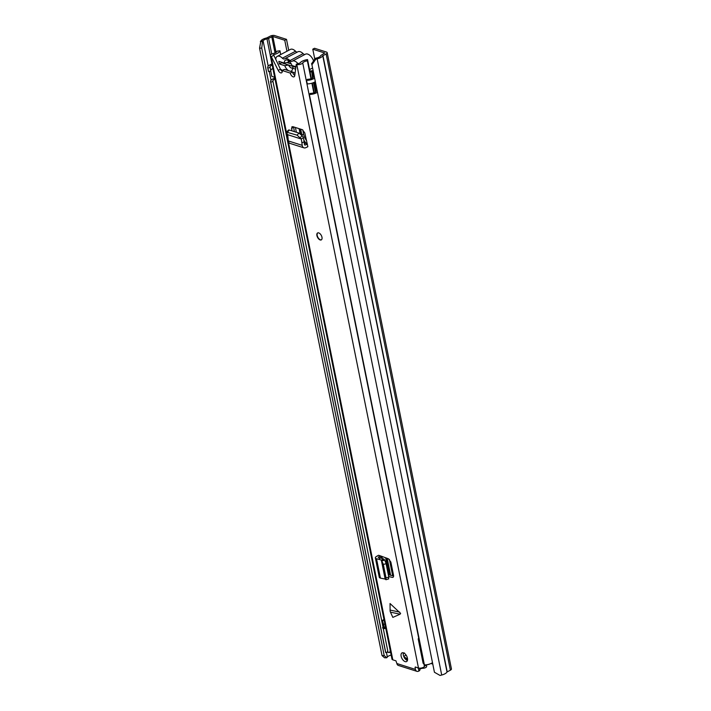 <?xml version="1.0" encoding="UTF-8"?>
<svg xmlns="http://www.w3.org/2000/svg" width="711" height="711" viewBox="0 0 711 711"><rect width="100%" height="100%" fill="white"/><g stroke="black" fill="none" stroke-linecap="round" stroke-linejoin="round"><path stroke-width="1.07" d="M314.786 59.12L312.787 49.192L314.538 48.268L326.447 52.054A3.146 1.271 168.6 0 1 327.193 52.676A3.146 1.271 168.6 0 1 326.127 53.938L322.767 55.769A7.074 2.862 168.6 0 1 317.453 58.791L315.791 59.209L311.942 64.817L434.43 672.25L440.047 675.45L441.709 675.023A7.074 2.862 168.6 0 0 447.023 672.002L450.383 670.171A3.146 1.271 168.6 0 0 451.441 668.909L327.193 52.676M260.342 41.567L262.51 41.531L261.728 48.117L259.559 48.144L260.928 40.794A7.074 2.862 168.6 0 1 266.741 37.932L270.233 36.145A3.146 1.271 168.6 0 1 274.588 35.55L286.506 39.345L288.719 50.312M262.51 41.531L263.097 40.767A4.719 1.911 168.6 0 1 266.981 38.856A2.951 1.191 -11.4 0 0 268.571 38.305L272.837 36.474L284.747 40.269L286.96 51.245M430.99 663.505L432.457 663.976M312.787 49.192L324.696 52.987L321.443 55.129A2.951 1.191 -11.4 0 0 320.528 55.902A4.719 1.911 168.6 0 1 316.973 57.92L315.32 58.338L315.791 59.209M284.747 40.269L286.506 39.345M261.728 48.117L384.207 655.551L386.766 657.773L387.353 657.008A4.719 1.911 168.6 0 1 391.166 655.115M386.766 657.773L384.589 657.799L382.038 655.578L384.207 655.551M311.942 64.817L434.43 672.25M259.559 48.144L382.038 655.578M311.471 63.946L315.32 58.338M286.995 62.559L291.279 63.919M282.365 62.461L282.418 62.719A2.951 1.191 -11.4 0 0 283.111 63.297L295.838 67.349M295.029 73.588A7.759 4.177 62.1 0 1 294.452 73.046A3.146 1.698 62.1 0 0 293.288 72.273A3.146 1.698 62.1 0 0 292.559 72.238M313.569 60.888A7.759 4.177 -117.9 0 0 307.685 54.089A7.759 4.177 -117.9 0 0 305.454 54.187L292.292 61.146A7.759 4.177 62.1 0 1 294.514 61.057A7.759 4.177 62.1 0 1 297.82 63.439M297.669 51.912A8.052 4.337 62.1 0 1 297.865 51.796A8.052 4.337 62.1 0 1 300.166 51.699A8.052 4.337 62.1 0 1 303.108 53.645A3.146 1.698 -117.9 0 0 304.983 54.436M275.735 59.306A7.759 4.177 62.1 0 1 277.263 56.365A7.759 4.177 62.1 0 1 279.494 56.276A7.759 4.177 62.1 0 1 282.374 58.195A3.146 1.698 -117.9 0 0 284.418 58.915A3.146 1.698 -117.9 0 0 284.498 58.871A8.052 4.337 62.1 0 1 284.693 58.755A8.052 4.337 62.1 0 1 287.004 58.658A8.052 4.337 62.1 0 1 289.937 60.604A3.146 1.698 -117.9 0 0 291.99 61.333A3.146 1.698 -117.9 0 0 292.07 61.279A7.759 4.177 62.1 0 1 292.292 61.146M277.263 56.365L290.435 49.406A7.759 4.177 62.1 0 1 292.656 49.308A7.759 4.177 62.1 0 1 295.536 51.236A3.146 1.698 -117.9 0 0 297.429 52.019M282.676 70.273A7.759 4.177 62.1 0 1 282.294 70.176A7.759 4.177 62.1 0 1 280.374 69.109M288.844 60.942A3.928 2.115 -117.9 0 0 288.799 60.959A3.928 2.115 -117.9 0 0 288.026 62.372L284.276 63.066L278.863 61.342L279.396 63.981L284.809 65.705A6.186 3.333 -117.9 0 0 288.462 70.647M295.918 66.772L291.999 65.519A6.186 3.333 -117.9 0 0 287.288 60.071A6.186 3.333 -117.9 0 0 284.276 63.066M289.546 61.564L288.026 62.372M290.506 71.296A6.186 3.333 -117.9 0 0 292.354 69.66A6.186 3.333 -117.9 0 0 292.532 68.167L295.607 69.145M293.243 66.496L292.532 68.167M284.809 65.705L288.559 65.012M288.577 65.039A3.928 2.115 -117.9 0 0 292.47 67.909A3.928 2.115 -117.9 0 0 292.719 67.732M282.311 62.444L279.396 63.981M390.126 611.158L390.037 603.532L400.613 613.389L400.089 614.197L390.446 612.144L390.126 611.158M390.446 612.144L392.836 617.397L400.089 614.197M403.404 652.831A4.915 2.648 -117.9 0 0 401.999 652.885A4.915 2.648 -117.9 0 0 401.457 657.346A4.915 2.648 -117.9 0 0 405.181 661.63A4.915 2.648 -117.9 0 0 406.585 661.568A4.915 2.648 -117.9 0 0 407.127 657.106A4.915 2.648 -117.9 0 0 403.404 652.831M318.732 232.906A3.928 2.115 -117.9 0 0 317.604 232.95A3.928 2.115 -117.9 0 0 317.177 236.523A3.928 2.115 -117.9 0 0 320.154 239.945A3.928 2.115 -117.9 0 0 321.283 239.9A3.928 2.115 -117.9 0 0 321.71 236.328A3.928 2.115 -117.9 0 0 318.732 232.906M419.552 668.18L419.872 669.744A2.951 1.191 168.6 0 1 419.899 669.833A2.951 1.191 168.6 0 1 418.903 671.024L418.637 671.157A3.439 2.542 -72.3 0 1 416.975 671.353L398.373 665.434A3.439 2.542 107.7 0 1 396.854 663.514L395.965 660.839L392.81 659.835A3.537 1.431 168.6 0 1 391.974 659.141L270.278 55.582A3.537 1.431 168.6 0 1 273.202 53.538A4.675 1.893 -11.4 0 0 277.059 51.156L279.947 50.792L280.703 54.551M415.633 667.096L415.046 667.407L415.455 669.433A3.439 2.542 -72.3 0 0 416.975 671.353M415.046 667.407L415.322 666.998L418.477 668.002A3.537 1.431 168.6 0 0 421.81 667.922A3.537 1.431 168.6 0 0 424.423 666.491A4.675 1.893 -11.4 0 1 429.071 664.367L429.097 664.216M296.247 64.274L299.962 63.03A7.625 3.093 -11.4 0 1 307.543 59.573L307.374 60.808A4.675 1.893 -11.4 0 0 302.726 62.932A3.537 1.431 168.6 0 1 300.113 64.363A3.537 1.431 168.6 0 1 296.771 64.443L296.247 64.274L294.754 75.65A3.439 1.849 -117.9 0 1 294.096 76.797A3.439 1.849 -117.9 0 1 290.284 73.091L282.214 70.522A3.439 1.849 -117.9 0 1 281.6 72.815A3.439 1.849 -117.9 0 1 278.232 70.389L271.104 56.276A3.537 1.431 168.6 0 1 270.278 55.582M380.465 558.002L378.448 559.21L376.519 558.748A3.928 1.591 -11.4 0 1 375.364 557.913A3.928 1.591 -11.4 0 1 376.546 556.411L378.536 555.282L380.429 555.878L378.252 557.326L383.682 558.979L384.704 560.064L386.011 563.272L388.801 577.083L388.473 578.754M388.686 576.505L392.188 577.376C393.29 577.51 393.734 576.825 393.539 575.323L390.854 562.046L388.446 558.802L380.429 555.878M393.387 576.941L392.89 577.359M291.848 130.824L291.848 126.851L292.861 126.674L302.379 129.704L304.806 132.93L307.854 146.733L305.739 147.701A3.928 2.906 -72.3 0 1 303.988 147.852A3.928 2.906 -72.3 0 1 302.202 145.346L301.891 142.804L304.121 141.88L304.432 144.413A0.987 0.729 -72.3 0 0 305.321 145.008L307.321 144.084M403.359 652.814A4.915 2.648 -117.9 0 0 404.132 657.275A4.915 2.648 -117.9 0 0 407.376 660.475A4.915 2.648 -117.9 0 0 407.421 660.483M393.61 576.026L388.313 574.657M282.285 71.456A3.439 1.849 -117.9 0 1 280.427 69.225L273.833 55.28L273.166 54.996L273.655 54.658A7.625 3.093 -11.4 0 0 279.947 50.792M282.214 70.522L284.409 69.358L292.479 71.927A3.439 1.849 -117.9 0 0 294.789 75.437M417.535 667.709L418.37 668.384L418.903 671.024M294.363 131.624L293.581 126.905M273.833 55.28L271.638 56.445M295.412 127.482L296.38 132.264M381.887 556.349L382.331 558.57M307.543 59.573L311.374 78.574M312.28 83.089L314.209 92.661M307.374 60.808L310.983 78.717M311.889 83.214L313.827 92.803M292.479 71.927L290.284 73.091M426.387 665.105L426.644 666.411A2.951 1.191 168.6 0 1 422.725 668.296A2.16 0.88 -11.4 0 0 419.846 669.575M418.823 668.091A2.951 1.191 168.6 0 1 418.37 668.384M388.428 575.226L389.059 574.897L385.602 557.708M375.364 557.913L379.265 577.279A3.928 1.591 -11.4 0 0 380.421 578.114L385.184 579.056M388.757 578.887L386.002 579.732L385.149 579.074M385.718 579.589L386.046 577.919L388.801 577.083M378.448 559.21L381.318 560.081L383.256 564.107L386.046 577.919M385.131 579.003L381.327 560.144L383.931 559.122M381.318 560.081L383.682 558.979M287.493 132.104L289.315 130.015L288.435 130.069L286.613 132.157L297.109 135.17L301.286 139.036L303.446 137.65L304.121 141.88M301.286 139.036L301.891 142.804M303.988 147.852L290.106 143.435A3.928 2.906 -72.3 0 1 288.319 140.929L287.706 134.69L301.242 139.018L303.446 137.65M300.282 137.667L302.095 135.579L303.295 137.259M302.095 135.579L298.931 133.081L289.315 130.015M287.244 132.042L286.889 133.401L287.724 134.717M321.416 239.811A3.928 2.115 62.1 0 1 320.448 239.794A3.928 2.115 62.1 0 1 317.524 236.505A3.928 2.115 62.1 0 1 317.764 232.888M392.676 575.794L389.37 559.415M309.854 71.038L311.631 70.842A3.928 1.591 168.6 0 1 312.858 70.789M306.654 140.778A9.918 5.341 62.1 0 1 303.597 134.006L302.762 129.882M300.673 129.162L301.837 134.93A9.918 5.341 -117.9 0 0 301.935 135.357M303.837 140.085A9.918 5.341 -117.9 0 0 305.997 143.053M310.04 71.998L311.329 71.855A1.573 0.64 168.6 0 1 312.298 71.909L313.133 72.175M387.211 558.331L390.632 575.288M267.709 67.607L268.411 71.127A6.879 2.782 -11.4 0 0 268.616 71.589L267.905 68.06A6.879 2.782 168.6 0 1 267.709 67.607A6.879 2.782 168.6 0 1 271.975 64.026M267.905 68.06L270.144 67.438L270.855 70.967L268.616 71.589M270.144 67.438A4.515 1.831 168.6 0 1 270.02 67.145A4.515 1.831 168.6 0 1 272.18 65.03M272.891 68.549A4.515 1.831 -11.4 0 0 270.731 70.336M314.36 78.281A6.879 2.782 168.6 0 1 306.539 80.361L307.25 83.88A6.879 2.782 -11.4 0 0 315.071 81.801M314.031 76.646A7.27 2.942 -11.4 0 0 313.32 77.321A4.515 1.831 168.6 0 1 307.454 79.312L306.539 80.361M317.204 92.368A6.879 2.782 168.6 0 1 309.374 94.447L424.405 664.909A6.879 2.782 168.6 0 0 432.226 662.821M316.875 90.732A7.27 2.942 -11.4 0 0 316.164 91.408A4.515 1.831 168.6 0 1 310.289 93.399L309.374 94.447M383.273 628.462L272.988 81.525L270.749 82.147L385.771 652.609A6.879 2.782 168.6 0 1 385.566 652.156L270.544 81.694A6.879 2.782 168.6 0 1 274.819 78.112M270.749 82.147A6.879 2.782 168.6 0 1 270.544 81.694M387.646 652.094L385.771 652.609M272.988 81.525A4.515 1.831 168.6 0 1 272.855 81.223A4.515 1.831 168.6 0 1 275.024 79.108M270.713 71.002L271.806 76.397L274.659 77.303M418.966 637.936A3.964 1.609 -11.4 0 0 418.246 639.136A3.964 1.609 -11.4 0 0 418.895 639.811A5.11 2.071 -11.4 0 0 419.357 639.873M382.554 627.671A5.11 2.071 -11.4 0 0 383.247 628.462A3.964 1.609 -11.4 0 0 385.789 628.462M382.358 620.596L383.664 627.111A2.871 1.164 -11.4 0 0 383.673 627.2A2.871 1.164 -11.4 0 0 384.402 627.777L382.536 620.827L384.082 620.01M385.531 627.182L384.402 627.777M403.253 653.276A36.59 19.712 62.1 0 1 403.688 653.213L404.559 653M407.501 660.163A26.796 14.433 62.1 0 1 405.75 658.901L405.501 657.684L404.497 657.248A25.543 13.758 62.1 0 1 403.848 656.671M405.501 657.684A25.543 13.758 -117.9 0 0 406.585 658.51L407.412 658.075M405.75 658.901L404.746 658.493M404.497 657.248L404.692 658.208M418.246 639.136L423.089 663.15A3.964 1.609 -11.4 0 0 423.72 663.754A5.11 2.071 -11.4 0 0 424.183 663.816M418.895 639.811L423.72 663.754M383.247 628.462L388.073 652.405A3.964 1.609 -11.4 0 0 389.655 652.511L390.241 650.556M387.388 651.614A5.11 2.071 -11.4 0 0 388.073 652.405M389.655 652.511L390.543 652.031M407.527 658.742A1.964 1.058 62.1 0 1 406.585 658.51M383.727 624.427L384.855 623.831M383.984 619.53L382.322 620.419A2.871 1.164 -11.4 0 0 382.331 620.507A2.871 1.164 -11.4 0 0 382.536 620.827M272.837 36.474L276.046 52.374M268.225 66.176L263.097 40.767L260.928 40.794M316.973 57.92L441.709 675.023M322.767 55.769L447.023 672.002M322.954 55.618L447.21 671.851M326.127 53.938L450.383 670.171M269.273 71.402L271.06 80.263M386.429 652.422L387.353 657.008M266.981 38.856L270.287 55.289M268.571 38.305L271.744 54.027M271.744 36.625L275.033 52.925M283.111 63.297L282.987 62.657M289.937 60.604L303.108 53.645M282.374 58.195L295.536 51.236M390.019 610.056L399.662 612.1M396.854 663.514L415.455 669.433M296.771 64.443L418.477 668.002M271.104 56.276L392.81 659.835M302.726 62.932L418.708 638.14M423.88 663.781L424.423 666.491M273.655 54.658L273.771 55.262M280.427 69.225L278.232 70.389M422.601 667.682L422.725 668.296M380.563 555.922L381.016 558.171M378.545 556.953L378.67 557.566M383.336 564.498L386.091 563.663M381.949 560.908L384.704 560.064M376.519 558.748L380.421 578.114M304.264 143.027L307.303 143.986M304.548 144.76L305.321 145.008M291.492 128.691L293.439 126.86M297.109 135.17L298.931 133.081M288.319 140.929L302.202 145.346M299.9 128.913L301.002 134.379M311.631 70.842L312.564 77.97M313.507 82.636L315.4 92.057M312.298 71.909L313.382 77.259M314.378 82.209L316.217 91.337M386.429 558.019L389.868 575.092M303.597 134.006L301.837 134.93M406.114 655.124L403.724 656.386M312.316 68.105L309.552 69.562M297.865 51.796L284.693 58.755M419.561 668.18L419.899 669.833M382.198 558.526L381.754 556.304M307.188 143.426L304.192 142.476M299.091 128.655L300.104 133.677M382.331 620.507L383.673 627.2"/></g></svg>
